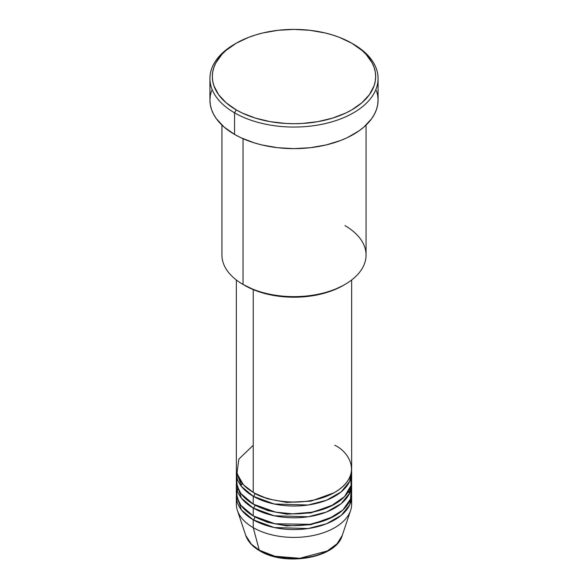 <?xml version="1.0" encoding="UTF-8"?>
<svg xmlns="http://www.w3.org/2000/svg" width="588" height="588" viewBox="0 0 588 588"><rect width="100%" height="100%" fill="white"/><g stroke="black" fill="none" stroke-linecap="round" stroke-linejoin="round"><path stroke-width="0.88" d="M351.249 500.204A57.653 33.281 180 0 1 350.61 510.428L342.231 535.499L337.078 543.746L327.303 550.971L299.777 558.291L274.875 556.248L259.271 550.177A2.403 1.389 120 0 0 259.712 550.809A2.403 1.389 -60 0 1 259.271 550.177A49.12 28.356 0 0 0 308.391 557.24A49.12 28.356 0 0 0 342.231 535.499C336.123 558.137 285.18 566.729 259.712 550.809C252.568 546.671 247.916 541.57 245.769 535.499A49.12 28.356 0 0 0 259.271 550.177L253.237 527.656L259.271 550.177L251.407 544.245L245.769 535.499L237.39 510.428A57.653 33.281 180 0 1 236.751 500.204M253.237 445.285L238.846 459.125L236.927 473.524L243.454 484.821L253.237 492.354A57.653 33.281 0 0 0 316.065 499.572A57.653 33.281 0 0 0 351.653 468.82L351.653 279.998M351.653 472.745A57.653 33.281 180 0 0 351.55 470.782L349.691 481.351L341.187 491.869L326.428 500.263L308.149 505.011L274.236 504.012L253.237 496.279A2.403 1.389 120 0 0 254.935 493.339L254.104 492.847L254.935 493.339A2.403 1.389 -60 0 1 253.237 496.279L241.418 486.394L236.45 470.782A57.653 33.281 180 0 0 236.347 472.745L236.347 480.587A57.653 33.281 0 0 0 253.237 504.122A57.653 33.281 0 0 0 316.065 511.34A57.653 33.281 0 0 0 351.653 480.587L351.653 472.745A57.653 33.281 180 0 1 316.065 503.49A57.653 33.281 180 0 1 253.237 496.279L253.237 504.122L253.237 496.279A57.653 33.281 180 0 1 236.347 472.745M236.751 476.662L237.067 485.813L240.896 493.545L253.237 504.122L275.662 512.141L292.552 513.861L311.956 512.214L330.64 506.283L344.502 496.647L351.058 485.357L350.742 474.707M351.653 484.512A57.653 33.281 180 0 0 351.55 482.55L349.691 493.119L341.187 503.637L326.428 512.03L308.149 516.779L274.236 515.779L253.237 508.047A2.403 1.389 120 0 0 254.935 505.107L254.104 504.614L254.935 505.107A2.403 1.389 -60 0 1 253.237 508.047L241.418 498.161L236.45 482.55A57.653 33.281 180 0 0 236.347 484.512L236.347 492.354A57.653 33.281 0 0 0 253.237 515.889A57.653 33.281 0 0 0 316.065 523.107A57.653 33.281 0 0 0 351.653 492.354L351.653 484.512A57.653 33.281 180 0 1 316.065 515.264A57.653 33.281 180 0 1 253.237 508.047L253.237 515.889L253.237 508.047A57.653 33.281 180 0 1 236.347 484.512M236.751 488.43L237.067 497.588L240.896 505.312L253.237 515.889L274.934 523.768L310.016 524.327L328.53 519.013L342.892 509.994L350.463 499.072L351.249 488.43M351.653 496.279A57.653 33.281 180 0 0 351.55 494.317L349.691 504.886L341.187 515.404L326.428 523.798L308.149 528.546L274.236 527.546L253.237 519.814A2.403 1.389 120 0 0 254.935 516.874L254.104 516.382L254.935 516.874A2.403 1.389 -60 0 1 253.237 519.814L241.418 509.928L236.45 494.317A57.653 33.281 180 0 0 236.347 496.279L236.347 504.122A57.653 33.281 0 0 0 253.237 527.656A57.653 33.281 0 0 0 316.065 534.874A57.653 33.281 0 0 0 351.653 504.122L351.653 496.279A57.653 33.281 180 0 1 316.065 527.032A57.653 33.281 180 0 1 253.237 519.814L253.237 527.656L253.237 519.814A57.653 33.281 180 0 1 236.347 496.279M237.258 490.392L237.971 488.43M242.124 483.343L240.845 485.622M344.958 225.616A72.067 41.608 180 0 1 344.958 284.452A72.067 41.608 180 0 1 243.042 284.452L244.74 285.437A69.663 40.219 0 0 0 343.26 285.437L332.705 290.435L320.658 294.154L307.59 296.44L294 297.212L280.41 296.44L267.342 294.154L255.295 290.435L243.042 284.452A72.067 41.608 0 0 0 321.577 293.471A72.067 41.608 0 0 0 366.067 255.038L366.067 125.09M236.251 43.211L234.553 44.196A84.077 48.539 0 0 0 234.553 112.837L236.251 109.897A81.673 47.15 180 0 1 236.251 43.211A81.673 47.15 180 0 1 351.749 43.211L339.372 37.345L332.499 34.971L325.252 32.987L309.935 30.304L294 29.4L278.065 30.304L262.748 32.987L255.501 34.971L248.628 37.345L236.251 43.211L226.093 50.355L221.97 54.324L215.847 62.865L213.9 67.355L212.724 71.934L212.327 76.55L212.724 81.173L213.9 85.752L218.545 94.594L226.093 102.753L236.251 109.897L242.19 113.006L255.501 118.137L270.289 121.672L285.996 123.48L294 123.708L302.004 123.48L317.711 121.672L332.499 118.137L345.81 113.006L351.749 109.897L361.907 102.753L369.455 94.594L374.1 85.752L375.276 81.173L375.673 76.55L375.276 71.934L374.1 67.355L372.153 62.865L366.03 54.324L361.907 50.355L351.749 43.211A81.673 47.15 180 0 1 351.749 109.897A81.673 47.15 180 0 1 236.251 109.897L234.553 112.837A84.077 48.539 0 0 0 353.447 112.837A84.077 48.539 0 0 0 353.447 44.196A84.077 48.539 0 0 0 353.447 44.188A84.077 48.539 180 0 1 378.077 78.513A84.077 48.539 180 0 1 326.171 123.362A84.077 48.539 180 0 1 234.553 112.837L234.553 134.409A84.077 48.539 0 0 0 326.171 144.935A84.077 48.539 0 0 0 378.077 100.092L377.672 104.848L376.46 109.559L374.453 114.182L371.675 118.666L363.906 127.059L358.989 130.881L347.339 137.614L340.709 140.451L326.171 144.935L310.405 147.698L294 148.632L277.595 147.698L261.829 144.935L254.369 142.899L240.661 137.614L234.553 134.409L234.553 112.837A84.077 48.539 180 0 1 209.923 78.513A84.077 48.539 180 0 1 235.413 43.703M253.237 289.612L253.237 492.354L253.237 289.612M243.042 138.694L243.042 284.452L243.042 138.694M350.61 510.428A57.653 33.281 180 0 1 310.89 535.947A57.653 33.281 180 0 1 253.237 527.656A57.653 33.281 180 0 1 237.39 510.428M276.088 556.542L284.871 558.078L294 558.6L303.129 558.078L311.912 556.542M209.923 78.513L209.923 100.092A84.077 48.539 0 0 0 234.553 134.409L224.094 127.059L216.325 118.666L213.547 114.182L211.54 109.559L210.328 104.848L209.923 100.092L210.328 95.329L211.54 90.618M376.46 90.618L377.672 95.329L378.077 100.092L378.077 78.513M221.933 125.09L221.933 255.038A72.067 41.608 0 0 0 243.042 284.452L243.042 284.452M236.347 279.998L236.347 468.82A57.653 33.281 0 0 0 253.237 492.354C263.52 500.182 304.04 509.458 334.763 492.354C364.384 474.612 348.331 451.224 334.763 445.285M254.935 516.874L267.599 522.335L286.657 525.929L310.89 524.687L333.896 516.382L310.89 524.687L286.657 525.929L267.599 522.335L254.935 516.874M254.935 505.107L267.599 510.568L286.657 514.162L310.89 512.92L333.896 504.614L310.89 512.92L286.657 514.162L267.599 510.568L254.935 505.107M254.935 493.339L267.599 498.8L286.657 502.395L310.89 501.152L333.896 492.847L310.89 501.152L286.657 502.395L267.599 498.8L254.935 493.339M242.3 483.542L240.955 485.776M344.958 284.452L343.26 285.437M353.447 44.196L351.749 43.211M349.243 494.023L348.875 490.789"/></g></svg>

